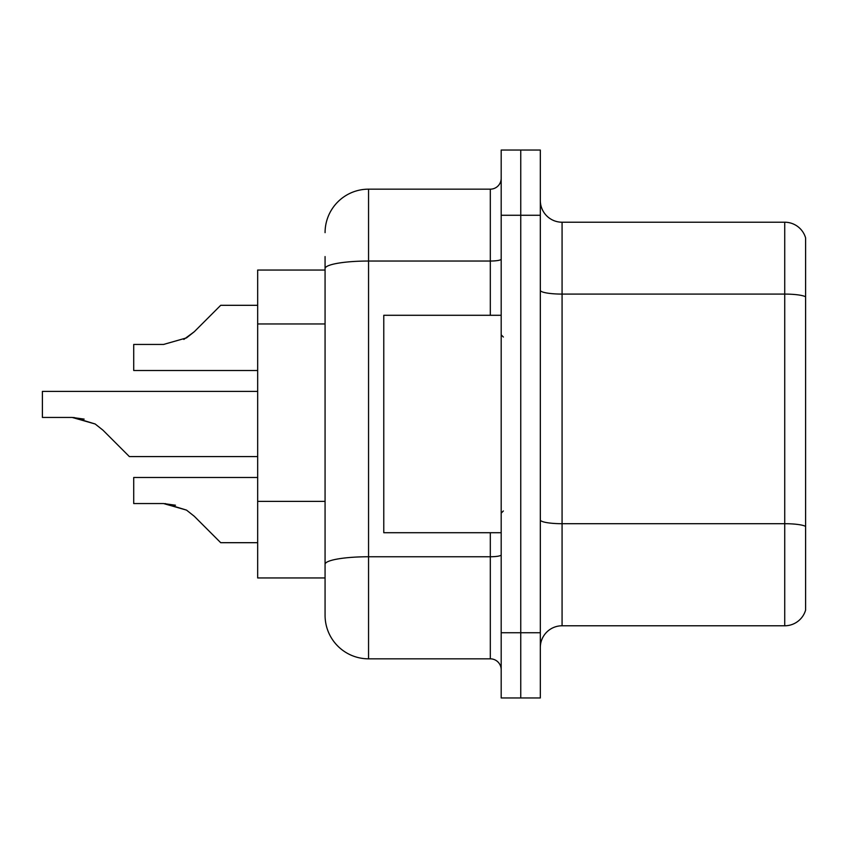 <?xml version="1.0" encoding="UTF-8"?>
<svg xmlns="http://www.w3.org/2000/svg" width="848" height="848" viewBox="0 0 848 848"><rect width="100%" height="100%" fill="white"/><g stroke="black" fill="none" stroke-linecap="round" stroke-linejoin="round"><path stroke-width="1.27" d="M325.07 270.056L257.665 270.056L257.665 577.944L325.07 577.944L325.07 615.341L325.07 256.573M540.324 647.522A21.741 21.741 0 0 1 562.076 625.782L784.729 625.782L784.729 222.218L562.076 222.218A21.741 21.741 0 0 1 540.324 200.478A21.741 21.741 0 0 0 562.076 222.218L562.076 625.782M520.757 632.735L520.757 697.968L540.324 697.968L540.324 632.735L520.757 632.735L520.757 697.968L501.189 697.968L501.189 632.735L520.757 632.735L520.757 215.265L520.757 632.735M501.189 632.735L501.189 150.032L520.757 150.032L520.757 215.265L520.757 150.032L540.324 150.032L540.324 632.735M805.6 237.875A21.741 21.741 0 0 0 784.729 222.218A21.741 21.741 0 0 1 805.6 237.875L805.6 610.125A21.741 21.741 0 0 1 784.729 625.782M805.6 297.107L805.6 526.417A21.741 3.774 180 0 0 784.729 523.704L562.076 523.704A21.741 3.774 -0 0 1 540.324 519.93M325.07 232.659A43.492 43.492 0 0 1 368.551 189.168L368.551 658.832L490.314 658.832L490.314 532.714M368.551 189.168L490.314 189.168A10.876 10.876 0 0 0 501.189 178.303M325.07 591.427L325.07 571.859M501.189 669.697A10.876 10.876 0 0 0 490.314 658.832M368.551 658.832A43.492 43.492 0 0 1 325.07 615.341M257.665 477.488L133.719 477.488L133.719 503.553L163.547 503.553L133.719 503.553L163.547 503.553L133.719 503.553L163.547 503.553L133.719 503.553L163.547 503.553L133.719 503.553L163.547 503.553L133.719 503.553L163.547 503.553L133.719 503.553L163.547 503.553L133.719 503.553L163.547 503.553L186.507 510.104L165.18 503.585L186.507 510.104L165.18 503.585L186.507 510.104L165.18 503.585L186.507 510.104L165.18 503.585L186.507 510.104L165.18 503.585L186.507 510.104L165.18 503.585L186.507 510.104L165.18 503.585L186.507 510.104L194.298 516.284L220.703 542.688L257.665 542.688M257.665 391.384L42.4 391.384L42.4 417.449L72.218 417.449L42.4 417.449L72.218 417.449L42.4 417.449L72.218 417.449L42.4 417.449L72.218 417.449L42.4 417.449L72.218 417.449L42.4 417.449L72.218 417.449L42.4 417.449L72.218 417.449L42.4 417.449L72.218 417.449L95.177 424L73.861 417.481L95.177 424L73.861 417.481L95.177 424L73.861 417.481L95.177 424L73.861 417.481L95.177 424L73.861 417.481L95.177 424L73.861 417.481L95.177 424L73.861 417.481L95.177 424L102.968 430.18L129.373 456.584L257.665 456.584M95.177 424L102.968 430.18M257.665 305.312L220.703 305.312L194.298 331.716L186.507 337.896L163.547 344.447L133.719 344.447L133.719 370.512L257.665 370.512M194.298 331.716L183.836 339.423M501.189 315.286L383.773 315.286L383.773 532.714L501.189 532.714M186.507 510.104L194.298 516.284L186.507 510.104M175.483 505.217L163.547 503.553M84.153 419.113L72.218 417.449M325.07 323.957L257.665 323.957M325.07 501.391L257.665 501.391M805.6 296.811A21.741 3.774 180 0 0 784.729 294.086L562.076 294.086A21.741 3.774 0 0 1 540.324 290.313M540.324 215.265L501.189 215.265M501.189 554.868A10.876 1.887 0 0 1 490.314 556.754L368.551 556.754A43.492 7.547 180 0 0 325.07 564.302M325.07 268.593A43.492 7.547 180 0 1 368.551 261.036L490.314 261.036L490.314 189.168M490.314 315.286L490.314 261.036A10.876 1.887 0 0 0 501.189 259.149M503.362 337.027L501.189 334.854M503.362 510.973L501.189 513.146"/></g></svg>
